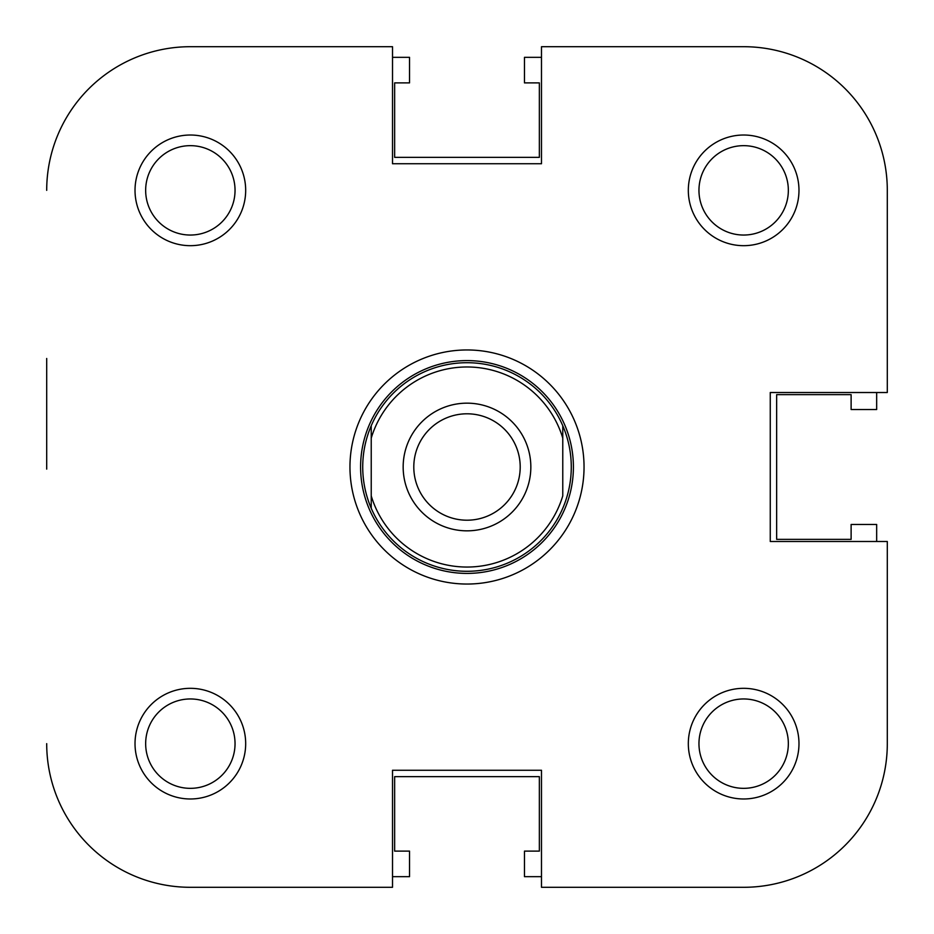 <?xml version="1.0" encoding="UTF-8"?>
<svg xmlns="http://www.w3.org/2000/svg" width="934" height="934" viewBox="0 0 934 934"><rect width="100%" height="100%" fill="white"/><g stroke="black" fill="none" stroke-linecap="round" stroke-linejoin="round"><path stroke-width="1.4" d="M392.513 887.3L190.349 887.3L392.513 887.3L392.513 770.258L541.486 770.258L541.486 887.3L743.651 887.3A143.649 143.649 0 0 0 887.3 743.651L887.3 541.486L770.258 541.486L770.258 392.513L887.3 392.513L887.3 190.349A143.649 143.649 0 0 0 743.651 46.7L541.486 46.7L541.486 163.742L392.513 163.742L392.513 46.7L190.349 46.7L392.513 46.7M46.7 358.469L46.7 469.125M245.677 190.349A55.328 55.328 0 0 1 190.349 245.677A55.328 55.328 0 0 1 135.021 190.349A55.328 55.328 0 0 1 190.349 135.021A55.328 55.328 0 0 1 245.677 190.349M145.657 190.349A44.692 44.692 0 0 0 190.349 235.041A44.692 44.692 0 0 0 235.041 190.349A44.692 44.692 0 0 0 190.349 145.657A44.692 44.692 0 0 0 145.657 190.349M245.677 743.651A55.328 55.328 0 0 1 190.349 798.979A55.328 55.328 0 0 1 135.021 743.651A55.328 55.328 0 0 1 190.349 688.323A55.328 55.328 0 0 1 245.677 743.651M145.657 743.651A44.692 44.692 0 0 0 190.349 788.343A44.692 44.692 0 0 0 235.041 743.651A44.692 44.692 0 0 0 190.349 698.959A44.692 44.692 0 0 0 145.657 743.651M798.979 743.651A55.328 55.328 0 0 1 743.651 798.979A55.328 55.328 0 0 1 688.323 743.651A55.328 55.328 0 0 1 743.651 688.323A55.328 55.328 0 0 1 798.979 743.651M698.959 743.651A44.692 44.692 0 0 0 743.651 788.343A44.692 44.692 0 0 0 788.343 743.651A44.692 44.692 0 0 0 743.651 698.959A44.692 44.692 0 0 0 698.959 743.651M798.979 190.349A55.328 55.328 0 0 1 743.651 245.677A55.328 55.328 0 0 1 688.323 190.349A55.328 55.328 0 0 1 743.651 135.021A55.328 55.328 0 0 1 798.979 190.349M698.959 190.349A44.692 44.692 0 0 0 743.651 235.041A44.692 44.692 0 0 0 788.343 190.349A44.692 44.692 0 0 0 743.651 145.657A44.692 44.692 0 0 0 698.959 190.349M584.042 467A117.042 117.042 0 0 1 467 584.042A117.042 117.042 0 0 1 349.958 467A117.042 117.042 0 0 1 467 349.958A117.042 117.042 0 0 1 584.042 467M887.3 392.513L887.3 190.349M190.349 46.7A143.649 143.649 0 0 0 46.7 190.349M46.7 743.651A143.649 143.649 0 0 0 190.349 887.3M876.664 541.486L876.664 524.464L851.119 524.464L851.119 539.35L776.644 539.35L776.644 394.65L851.119 394.65L851.119 409.536L876.664 409.536L876.664 392.513M541.486 57.336L524.464 57.336L524.464 82.881L539.35 82.881L539.35 157.356L394.65 157.356L394.65 82.881L409.536 82.881L409.536 57.336L392.513 57.336M392.513 876.664L409.536 876.664L409.536 851.119L394.65 851.119L394.65 776.644L539.35 776.644L539.35 851.119L524.464 851.119L524.464 876.664L541.486 876.664M467 366.98A100.02 100.02 0 0 0 371.23 438.128L371.23 425.729A104.281 104.281 0 0 1 562.77 425.729C568.409 438.91 571.246 452.663 571.281 467C571.246 481.337 568.409 495.09 562.77 508.271A104.281 104.281 0 0 1 371.23 508.271C365.591 495.09 362.754 481.337 362.719 467C362.754 452.663 365.591 438.91 371.23 425.729L371.23 495.872A100.02 100.02 0 0 0 562.77 495.872L562.77 438.128A100.02 100.02 0 0 0 467 366.98M467 573.406A106.406 106.406 0 0 0 573.406 467A106.406 106.406 0 0 0 467 360.594A106.406 106.406 0 0 0 360.594 467A106.406 106.406 0 0 0 467 573.406M467 530.839A63.839 63.839 0 0 1 403.161 467A63.839 63.839 0 0 1 467 403.161A63.839 63.839 0 0 1 530.839 467A63.839 63.839 0 0 1 467 530.839M467 413.797A53.203 53.203 0 0 0 413.797 467A53.203 53.203 0 0 0 467 520.203A53.203 53.203 0 0 0 520.203 467A53.203 53.203 0 0 0 467 413.797M562.77 425.729L562.77 438.128L562.77 425.729M371.23 495.872L371.23 508.271L371.23 495.872"/></g></svg>
